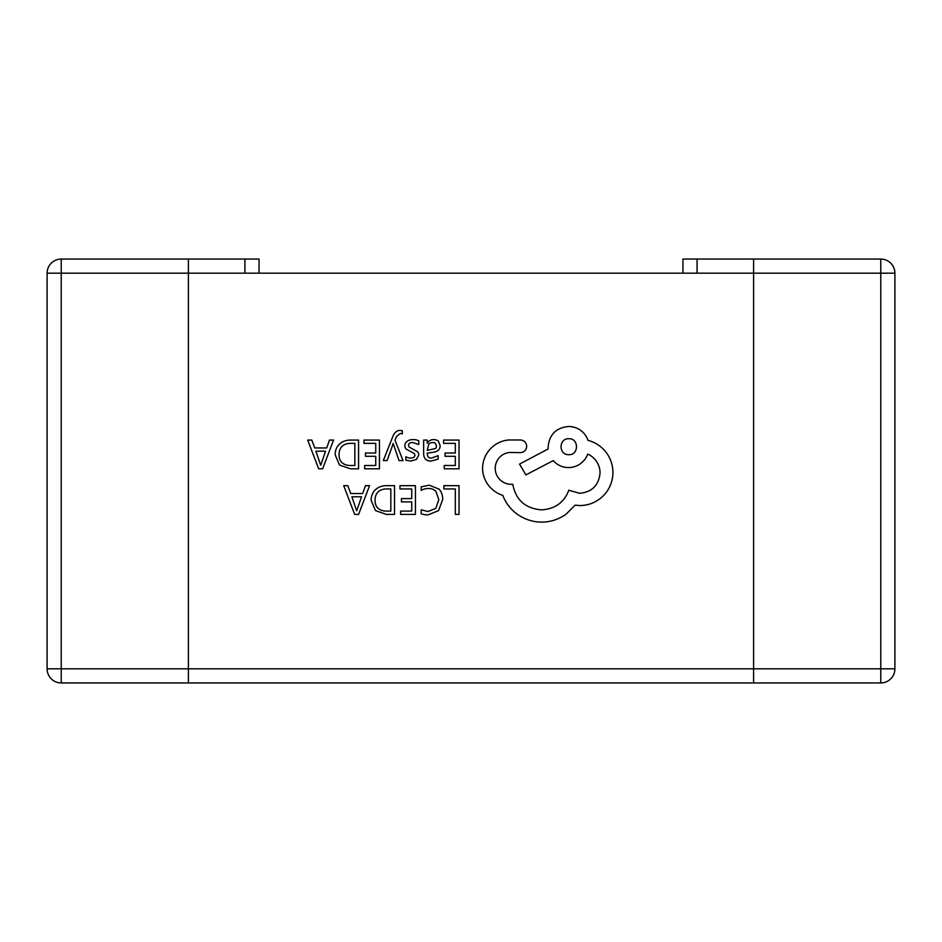 <?xml version="1.0" encoding="UTF-8"?>
<svg xmlns="http://www.w3.org/2000/svg" width="942" height="942" viewBox="0 0 942 942"><rect width="100%" height="100%" fill="white"/><g stroke="black" fill="none" stroke-linecap="round" stroke-linejoin="round"><path stroke-width="1.41" d="M880.77 682.95A14.13 14.13 0 0 0 894.9 668.82L894.9 273.18L894.9 668.82A14.13 14.13 0 0 1 880.77 682.95L753.6 682.95L880.77 682.95L880.77 668.82L753.6 668.82L753.6 682.95L188.4 682.95L188.4 259.05L61.23 259.05A14.13 14.13 0 0 0 47.1 273.18L47.1 668.82L47.1 273.18A14.13 14.13 0 0 1 61.23 259.05L61.23 273.18L244.92 273.18L244.92 259.05L188.4 259.05M753.6 668.82L188.4 668.82L753.6 668.82L753.6 259.05L697.08 259.05L697.08 273.18L753.6 273.18L188.4 273.18M682.95 273.18L682.95 259.05L697.08 259.05M894.9 668.82L880.77 668.82L880.77 259.05A14.13 14.13 0 0 1 894.9 273.18A14.13 14.13 0 0 0 880.77 259.05L753.6 259.05M61.23 682.95L188.4 682.95L61.23 682.95A14.13 14.13 0 0 1 47.1 668.82A14.13 14.13 0 0 0 61.23 682.95L61.23 668.82L188.4 668.82M259.05 273.18L259.05 259.05L244.92 259.05M443.87 485.66L443.87 488.945L455.316 488.945L455.316 514.403L459.025 514.403L459.025 485.66L443.87 485.66M429.14 485.177L421.18 486.849L421.18 490.405A301.334 60.994 -120.2 0 1 428.598 488.486A948.512 92.328 -60.2 0 1 435.981 491.512L438.807 499.707L435.793 508.35L427.962 511.541L421.18 509.834L421.18 513.708A218.556 40.106 -38.3 0 0 427.998 514.885L438.548 510.658L442.705 499.484A1510.521 138.097 -34.8 0 0 439.007 489.098L429.14 485.177M399.973 485.66L399.973 488.945L411.725 488.945L411.725 498.612L401.445 498.612L401.445 501.898L411.725 501.898L411.725 511.094L400.633 511.094L400.633 514.403L415.434 514.403L415.434 485.66L399.973 485.66M394.545 485.66L386.644 485.66A2954.395 204.614 58 0 0 375.481 489.687A3789.737 220.381 31.4 0 0 371.148 500.402L375.481 510.599L386.35 514.403L394.545 514.403L394.545 485.66M390.836 511.094L390.836 488.945L386.667 488.945A1436.738 116.502 51 0 0 378.119 491.936A1183.647 104.197 38.3 0 0 375.057 500.296A757.886 78.61 -40.5 0 0 378.201 508.397A2321.477 153.511 126.7 0 0 386.503 511.094L390.836 511.094M343.7 485.66L354.651 514.403L358.608 514.403L369.558 485.66L365.461 485.66L362.694 493.526L350.73 493.526L347.798 485.66L343.7 485.66M356.759 510.729L361.516 496.775L351.872 496.775L356.665 510.729M443.576 440.079L443.576 443.352L455.316 443.352L455.316 453.02L445.048 453.02L445.048 456.305L455.316 456.305L455.316 465.501L444.224 465.501L444.224 468.81L459.025 468.81L459.025 440.079L443.576 440.079M427.232 443.246L427.232 440.079L423.641 440.079L423.641 453.279C423.641 458.483 426.114 461.074 431.059 461.074L438.124 459.154L438.124 455.657L431.401 458.142A1845.767 76.243 -50.4 0 1 427.232 453.126L433.32 452.266C437.865 451.642 440.126 449.405 440.126 445.566L438.371 441.209A846.776 69.155 126.8 0 0 433.626 439.596A592.883 61.265 60.9 0 0 427.338 443.246M435.522 448.463A89.466 16.096 38.2 0 0 436.476 445.86L435.44 443.47A133.693 21.101 126.6 0 0 432.684 442.54A151.733 27.024 63.1 0 0 428.775 444.224L427.232 450.37L435.522 448.463M411.101 458.13A9.432 9.432 0 0 1 405.884 456.67L405.884 460.155L410.747 461.074L416.435 459.437L418.743 455.057A105.61 22.408 -29.6 0 0 417.718 451.819L409.523 447.262A2.343 2.343 0 0 1 408.604 445.307A1466.423 55.884 33.1 0 1 412.843 442.528L418.766 444.506L418.766 440.797A715.343 85.086 122.2 0 0 413.197 439.596A267.634 44.392 49.1 0 0 407.215 441.221A251.773 34.76 27.8 0 0 404.895 445.66A349.447 40.188 -28.6 0 0 406.108 449.051L414.245 453.479L415.033 455.386L413.938 457.376L411.101 458.142M393.191 443.458L398.996 460.603L403.023 460.603L394.969 440.114L396.558 436.382L400.244 433.497A5.287 5.287 0 0 1 402.281 433.921L402.281 430.706L399.961 430.412C396.817 430.412 394.368 432.602 392.637 436.97L383.323 460.603L387.056 460.603L392.661 445.142A20.642 20.642 0 0 0 393.108 443.482M363.989 440.079L363.989 443.352L375.74 443.352L375.74 453.02L365.461 453.02L365.461 456.305L375.74 456.305L375.74 465.501L364.648 465.501L364.648 468.81L379.449 468.81L379.449 440.079L363.989 440.079M358.561 440.079L350.66 440.079A2954.395 204.614 58 0 0 339.497 444.106A3789.737 220.381 31.4 0 0 335.164 454.809L339.497 465.007L350.365 468.81L358.561 468.81L358.561 440.079M354.851 465.501L354.851 443.352L350.683 443.352A1436.738 116.502 51 0 0 342.134 446.343A1183.647 104.197 38.3 0 0 339.061 454.703A757.886 78.61 -40.5 0 0 342.217 462.805A2321.477 153.511 126.7 0 0 350.506 465.501L354.851 465.501M307.716 440.079L318.655 468.81L322.623 468.81L333.574 440.079L329.476 440.079L326.709 447.933L314.746 447.933L311.814 440.079L307.716 440.079M320.763 465.136L325.532 451.183L315.888 451.183L320.68 465.136M482.563 468.574A27.695 26.105 43.2 0 0 502.793 495.351A41.472 34.76 23 0 0 513.826 511.482A45.11 42.178 73 0 0 541.615 522.115A71.18 54.094 78.2 0 0 566.13 514.144L575.126 505.147L579.825 505.56A38.222 35.407 74.8 0 0 603.316 495.751A32.746 32.299 86.9 0 0 612.924 472.46A33.382 33.382 0 0 0 604.328 450.194A154.606 70.827 121.2 0 0 587.996 440.385A20.194 19.747 9.1 0 0 568.579 426.49C556.157 427.68 549.339 434.498 548.15 446.92L548.15 448.969L519.548 464.088L525.883 474.909L553.26 460.614A21.007 20.3 -37.4 0 0 568.579 467.562A19.864 18.887 -44.1 0 0 587.784 454.068A20.912 20.277 18 0 1 600.054 472.872C598.853 485.295 592.047 492.113 579.613 493.302L568.791 490.24C564.152 502.498 555.026 509.033 541.414 509.858C525.342 508.492 515.804 499.978 512.801 484.318L511.165 484.318A15.708 15.366 -135 0 1 495.233 468.374A16.049 15.896 -108.1 0 1 509.94 452.443L520.361 452.643C524.211 452.266 526.319 450.158 526.696 446.308C526.354 442.669 524.388 440.55 520.773 439.973L508.715 439.973A35.09 31.416 72.3 0 0 490.123 449.169A28.543 28.543 0 0 0 482.575 468.574M568.791 438.76C558.512 438.254 558.512 455.174 568.791 454.68C579.024 455.327 579.024 438.112 568.791 438.748M894.9 273.18L753.6 273.18M47.1 668.82L61.23 668.82L61.23 273.18L47.1 273.18"/></g></svg>
